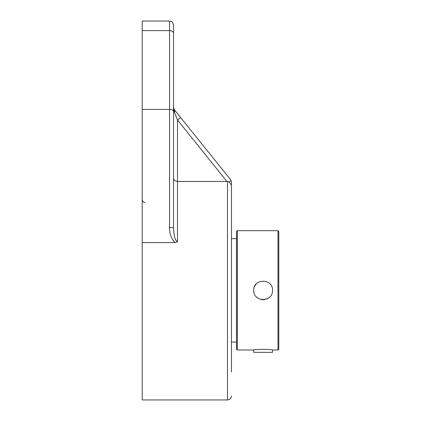 <?xml version="1.0" encoding="UTF-8"?>
<svg xmlns="http://www.w3.org/2000/svg" width="421" height="421" viewBox="0 0 421 421"><rect width="100%" height="100%" fill="white"/><g stroke="black" fill="none" stroke-linecap="round" stroke-linejoin="round"><path stroke-width="0.63" d="M230.582 179.662L180.604 117.527L230.582 179.662L231.461 182.151L231.461 185.077L231.461 182.151M231.461 371.964L231.461 185.077L228.829 181.677L231.234 180.83M180.604 117.527L177.509 120.017L174.41 112.312L173.531 107.329L174.41 109.823L180.604 117.527L174.41 109.823A3.978 2.442 141.2 0 1 174.41 112.312L177.509 120.017L226.935 181.472L228.829 181.677M174.41 109.823L173.531 107.329L174.41 112.312M226.935 181.472L177.509 181.472C174.868 181.051 173.541 179.883 173.531 177.978L173.531 161.964L173.531 177.978M173.531 107.329L173.531 130.647L173.531 107.329M169.552 227.593L173.531 227.593L173.531 111.039C173.289 110.06 171.963 109.528 169.552 109.428L169.552 227.593C169.358 233.413 171.168 238.412 174.983 242.58L177.509 241.733C174.268 240.138 173.662 232.424 173.531 227.593M173.531 33.375L173.531 25.028C172.631 22.371 171.889 21.182 171.305 21.455L169.552 21.05L169.552 30.612A3.978 2.763 0 0 1 173.531 33.375L173.531 111.039M142.214 109.428L169.552 109.428L169.552 30.612L142.214 30.612L142.214 242.58L174.983 242.58M169.552 21.05L142.214 21.05L142.214 30.612M142.214 242.58L142.214 399.95L227.482 399.95C229.877 399.734 231.203 398.413 231.461 395.972M272.503 350.004L272.503 352.351L253.731 352.351L253.721 350.004C253.142 349.198 273.087 349.198 272.508 350.004L272.503 350.004M236.507 238.649L231.461 238.649M237.307 230.697L236.507 231.492L236.507 349.209L237.307 350.004L237.307 230.697L277.986 230.697L277.986 350.004L278.786 349.209L278.786 231.492L277.986 230.697M253.731 290.353C253.147 278.244 273.082 278.244 272.503 290.353C273.082 302.457 253.147 302.457 253.731 290.353A9.383 9.383 0 0 0 253.905 292.158M256.478 283.712A9.383 9.383 0 0 0 254.447 286.759M256.478 296.989A9.383 9.383 0 0 0 257.878 298.136M261.309 299.563A9.383 9.383 0 0 0 264.92 299.563M266.709 299.021A9.383 9.383 0 0 0 268.351 298.136M227.482 181.467L227.482 399.95M177.509 241.733L177.509 120.017M144.998 202.475C143.308 202.312 142.382 201.38 142.214 199.691M231.461 342.052L236.507 342.052M237.307 350.004L253.721 350.004M272.508 350.004L277.986 350.004"/></g></svg>
